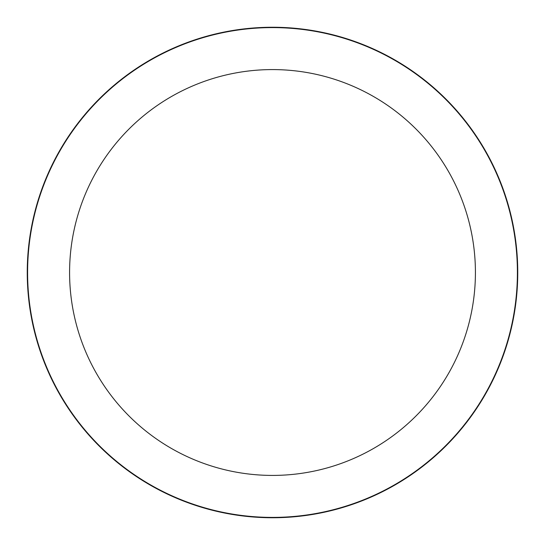 <?xml version="1.0" encoding="UTF-8"?>
<svg xmlns="http://www.w3.org/2000/svg" width="545" height="545" viewBox="0 0 545 545"><rect width="100%" height="100%" fill="white"/><g stroke="black" fill="none" stroke-linecap="round" stroke-linejoin="round"><path stroke-width="0.82" d="M272.5 27.25A245.25 245.25 0 0 1 517.75 272.5A245.25 245.25 0 0 1 272.5 517.75A245.25 245.25 0 0 1 27.25 272.5A245.25 245.25 0 0 1 272.5 27.25A245.25 245.25 0 0 1 517.75 272.5A245.25 245.25 0 0 1 272.5 517.75A245.25 245.25 0 0 1 27.25 272.5A245.25 245.25 0 0 1 272.5 27.25M272.5 27.597A244.903 244.903 0 0 1 517.403 272.5A244.903 244.903 0 0 1 272.5 517.403A244.903 244.903 0 0 1 27.597 272.5A244.903 244.903 0 0 1 272.5 27.597M272.5 69.583A202.917 202.917 0 0 1 475.417 272.5A202.917 202.917 0 0 1 272.5 475.417A202.917 202.917 0 0 1 69.583 272.5A202.917 202.917 0 0 1 272.5 69.583"/></g></svg>
